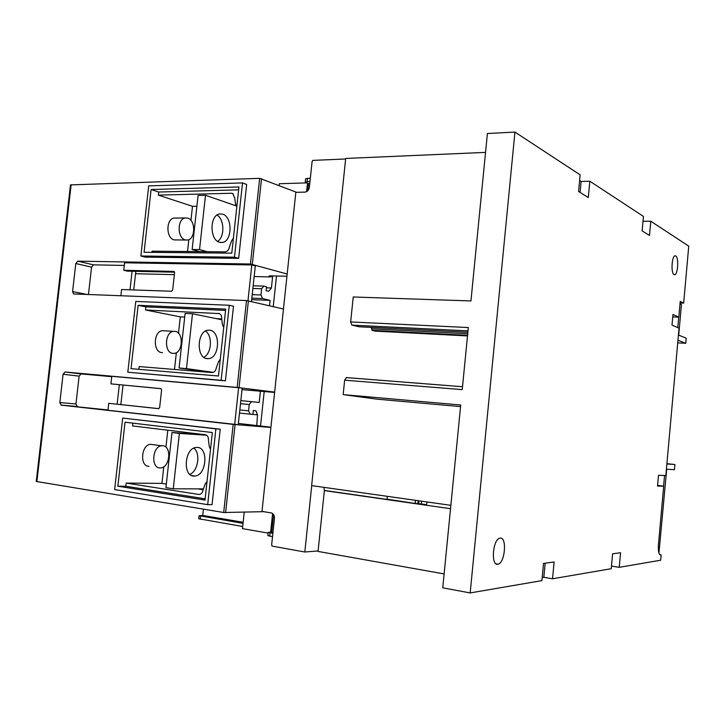 <?xml version="1.0" encoding="UTF-8"?>
<svg xmlns="http://www.w3.org/2000/svg" width="725" height="725" viewBox="0 0 725 725"><rect width="100%" height="100%" fill="white"/><g stroke="black" fill="none" stroke-linecap="round" stroke-linejoin="round"><path stroke-width="1.09" d="M107.989 409.951L61.253 405.148L233.178 424.388L270.896 427.46L261.997 511.397L271.44 512.947C273.552 513.789 274.558 515.602 274.458 518.384L271.657 544.865L272.083 546.106L304.826 552.006L318.103 550.937L318.058 551.426L444.117 573.928M242.712 526.504L198.75 518.756M272.528 536.69L267.869 535.603M270.652 532.014L272.6 513.536M244.234 512.176L242.476 528.643L268.132 533.083M243.047 523.359L199.085 515.711L202.728 515.439L243.156 522.281M272.872 533.355L268.214 532.313L272.999 532.177M202.728 515.439L203.408 509.149M271.748 531.96L273.579 514.596M324.365 490.444L415.162 503.458L418.706 503.676L418.996 500.812M415.162 503.458L387.05 499.181L387.34 496.335M418.706 503.676L426.672 504.654M415.189 503.213L415.479 500.323M677.957 340.215L685.741 343.269L686.194 338.167L678.709 335.122L681.446 304.609L680.014 303.911M677.793 327.6L678.736 317.142M666.909 463.665L674.921 464.526L674.467 469.682L666.701 469.247L658.943 553.048M663.592 486.14L664.544 475.518M685.741 343.269L677.721 342.871M674.921 464.526L666.882 463.973M426.934 501.945L426.608 505.271M174.363 274.657L135.557 273.733M236.196 205.51L235.19 205.538M196.91 206.226L192.497 206.308L190.938 220.418M188.817 239.631L187.512 251.502M235.607 205.673L236.268 205.664M203.082 489.547L199.52 488.994L203.163 489.003M217.998 318.964L221.56 319.607M218.007 318.882L221.587 319.054M163.778 466.746L161.938 483.394L166.324 484.064M197.671 488.877L203.063 489.701M167.81 430.17L165.934 447.171M207.033 481.409L205.175 484.055L203.018 490.064C202.456 493.045 201.006 494.504 198.668 494.441L126.177 483.077L161.938 483.394M205.148 498.836L125.824 486.239L126.177 483.077M210.495 449.527L209.253 446.455L208.447 440.066C208.573 437.42 207.685 435.662 205.782 434.801L132.566 425.947L132.874 423.137M125.035 422.213L212.334 432.535L205.012 500.105L117.867 486.203L125.035 422.213M221.605 318.9L216.431 318.647M184.703 317.079L180.308 316.861L178.495 333.264M176.356 352.658L174.498 369.469M220.291 359.147L218.424 361.875L216.277 367.928C215.715 370.892 214.265 372.433 211.917 372.541L139.2 366.569L138.892 369.333M180.308 316.861L145.526 309.983L145.87 306.865L225.575 310.4M145.526 309.983L219.385 313.59C221.034 314.46 221.796 316.073 221.651 318.438L222.466 324.655L223.717 327.582M138.14 305.307L225.711 309.122L218.461 376.003L131.044 368.672L138.14 305.307L145.87 306.865M233.414 238.099L231.547 240.917L229.399 247.017C228.846 249.971 227.387 251.584 225.04 251.856L152.096 251.176L151.96 252.363M192.497 206.308L158.358 195.125L158.703 192.034L238.643 189.841M158.358 195.125L231.411 193.258L232.816 193.584L234.719 198.016L235.543 204.069L236.803 206.852M151.117 189.524L238.96 186.959L231.782 253.17L144.085 252.282L151.117 189.524L158.703 192.034M238.389 423.445L270.933 427.188M234.673 424.442L238.625 387.703L242.177 388.147L238.244 424.732L107.953 410.268L108.732 403.317L158.847 408.637M296.616 192.315L259.65 178.332L70.488 184.902L36.25 481.454L223.699 512.502L263.737 511.678M120.858 404.559L123.042 385.084M119.335 384.73L117.142 404.16M77.358 406.535L75.944 403.979L79.125 376.13L81.082 373.919L111.741 376.683M61.253 405.148L59.831 402.547L63.084 374.254L65.06 372.007L237.148 387.44L274.648 392.125L283.457 309.004L246.5 300.567L73.606 293.933L72.582 291.559L75.799 263.528L77.783 261.172L250.433 264L287.173 274.014L295.827 192.333L304.944 192.107C307.355 191.762 308.841 190.14 309.385 187.24L312.094 161.53L312.756 160.397L345.635 158.983M133.735 289.955L135.82 271.34M132.095 271.259L130.011 289.828M88.441 294.567L91.568 267.163L93.534 264.852L124.292 265.423M108.732 403.317L158.558 408.664L159.654 407.486L161.593 389.95L160.959 388.627L110.925 383.869L111.786 376.311L238.625 387.703M110.925 383.869L161.086 388.691M247.977 300.721L251.829 264.942L255.3 265.912L251.475 301.518M120.867 295.791L121.573 289.538L171.562 291.242L172.659 290.009L174.58 272.645L174.036 271.422L123.748 270.271L124.591 262.794L251.829 264.942M123.748 270.271L127.473 271.15L174.571 272.192M274.612 392.433L242.014 389.624M286.937 276.243L270.026 275.853L269.029 275.962L271.34 276.814L270.353 276.932L254.158 276.542M117.867 486.203L125.824 486.239M148.988 466.338C139.59 466.683 141.049 444.905 150.465 444.307L153.165 444.661M160.089 467.933L160.896 467.897C170.212 467.244 171.816 445.648 162.545 445.712L161.575 445.757C152.214 446.373 150.746 468.305 160.089 467.933M162.445 352.64L161.602 352.577C152.83 351.852 153.492 331.397 162.309 330.691L164.484 330.827M172.731 353.383L174.29 353.392C183.008 352.658 183.824 332.385 175.169 331.37L173.465 331.352C164.684 332.059 164.013 352.658 172.731 353.383M185.836 240.038L174.091 239.884C165.898 238.19 165.889 218.85 174.109 218.062L175.686 218.044M185.265 239.912L187.503 240.038C195.605 239.241 195.777 220.092 187.675 218.107L185.292 217.935C177.127 218.723 177.118 238.199 185.265 239.912M114.65 489.574L207.685 504.654L215.887 428.874L122.679 418.08L114.65 489.574M122.679 418.08L220.201 429.191L212.053 504.591L207.685 504.654M215.887 428.874L220.201 429.191M127.817 372.224L221.152 380.281L229.272 305.27L135.765 301.419L127.817 372.224L225.43 380.843L233.495 306.213L229.272 305.27M221.152 380.281L225.43 380.843M140.858 256.007L234.483 257.176L242.522 182.927L148.725 185.881L140.858 256.007L145.263 257.13L238.67 258.354L246.654 184.476L242.522 182.927M234.483 257.176L238.67 258.354M203.19 488.886L173.275 488.804L179.356 433.423L206.589 435.208M205.646 434.755L171.988 432.535L165.925 487.662L173.275 488.804M197.227 447.416C208.718 447.316 206.643 475.111 195.088 476.035L194.11 476.089C182.492 476.688 184.377 448.331 196.004 447.47L197.227 447.416M189.868 474.368C198.052 471.187 200.78 453.315 193.901 448.113M260.411 391.147L259.206 402.475L240.845 400.581M272.7 275.917L271.404 288.052L268.658 291.314L266.111 290.671L266.519 286.801L263.864 286.121L261.625 288.74L260.964 294.975L262.541 298.555L270.09 300.377L269.519 305.742M211.229 372.487L179.093 368.001L185.111 313.417L192.497 313.762L221.56 319.698M213.259 372.351L186.47 368.599L192.497 313.762M210.005 330.219C220.726 331.552 219.63 357.624 208.818 358.621L206.906 358.621C196.085 357.769 196.964 331.144 207.867 330.192L210.005 330.219M203.834 357.28C211.646 353.583 212.778 335.729 205.492 331.035M270.896 427.46L274.648 392.125M283.457 309.004L287.173 274.014M305.578 178.794L310.345 178.142M306.584 191.654L307.482 183.217M279.116 185.482L279.297 183.733L306.702 182.899M307.753 190.766L308.506 183.633L305.243 181.957L310.001 181.377M308.506 183.633L309.765 183.597M179.093 368.001L186.47 368.599M171.988 432.535L179.356 433.423M207.096 251.693L199.538 249.572L205.501 195.279L236.395 205.954M222.648 214.156C232.68 216.775 232.381 241.407 222.339 242.449L219.584 242.286C209.48 240.12 209.534 214.944 219.675 213.929L222.648 214.156M217.627 241.352C224.868 237.066 224.478 219.322 217.011 215.062M199.538 249.572L192.143 249.509L199.728 251.62M205.501 195.279L198.088 195.46L192.143 249.509M264.208 391.491L260.538 426.037M276.506 275.998L273.252 306.621M311.732 485.623L304.826 552.006M251.512 401.623L249.237 404.55L240.51 403.689M249.237 404.55L248.557 410.848L239.839 409.951M248.557 410.848L250.17 414.174L239.504 413.06M250.17 414.174L252.889 414.437L253.306 410.522L255.907 410.785L257.502 414.872L252.889 414.392M257.502 414.872L256.741 425.62M271.032 287.961L266.41 287.825M263.864 286.121L253.17 285.804M261.625 288.74L252.88 288.478M260.964 294.975L252.209 294.676M262.541 298.555L251.838 298.165M270.09 300.377L251.675 299.688M324.002 487.354L324.356 490.598L318.103 550.937M659.904 554.725L661.137 554.915L660.239 554.924M660.647 554.987C658.798 554.525 658.055 551.127 658.436 544.801L663.692 486.158L657.548 486.076L658.518 475.283L665.84 475.573L679.044 328.126L672.002 325.135L672.963 314.478L678.827 317.142L680.231 301.419L683.657 303.123L688.75 246.147L650.778 221.225L649.482 235.444L642.123 230.885L643.447 216.413L589.833 181.223L588.301 197.526L578.577 191.5L580.145 174.861L514.94 132.068L470.181 592.932L541.91 580.616L543.533 563.434L554.118 561.957L552.532 578.786L611.238 568.699L612.598 553.818L620.573 552.713L619.241 567.331L660.665 560.217L661.137 554.915M663.692 486.158L657.611 485.433M678.827 317.142L672.746 316.916M500.241 538.122C507.156 536.935 505.053 562.79 498.12 564.186L497.722 564.268C490.716 565.881 492.755 539.509 499.743 538.213L500.241 538.122M675.736 255.943C678.899 257.384 678.02 274.295 674.757 274.712L674.051 274.612C670.861 273.379 671.703 256.197 674.984 255.825L675.736 255.943M683.657 303.123L680.095 303.005M545.155 563.207L543.832 577.299L542.2 577.571M552.532 578.786L543.832 577.299M619.241 567.331L611.474 566.089M514.94 132.068L487.399 133.527L470.942 300.947L353.229 296.978L350.655 321.936L468.332 327.546L462.233 389.624L344.647 380.181L343.161 394.618L460.719 405.003L442.748 587.839L470.181 592.932M579.619 180.498L581.106 181.458L589.833 181.223M581.106 181.458L580.072 192.424M643.002 221.279L650.778 221.225M359.256 326.794L351.906 325.135L350.655 321.936M375.568 331.144L372.043 330.364L371.599 327.41M344.647 380.181L346.496 377.589L462.514 386.724L346.178 377.589M343.161 394.618L376.746 399.131L460.565 406.607M485.542 152.395L345.689 158.449L311.641 485.605L450.859 505.334M269.664 536.192L270.017 532.857M200.218 519.218L200.553 516.146M421.397 503.902L421.66 501.192M417.863 503.685L418.153 500.694M198.668 494.441L199.602 494.441M218.352 313.354L219.276 313.544M231.411 193.258L233.387 193.974M235.081 424.578L225.611 512.657M75.944 403.979L59.831 402.547M79.125 376.13L63.084 374.254M81.082 373.919L65.06 372.007M87.227 294.513L72.582 291.559M91.568 267.163L75.799 263.528M93.534 264.852L77.783 261.172M233.178 424.388L223.699 512.502M261.526 178.613L252.318 264.244M248.394 300.803L239.051 387.639M246.5 300.567L237.148 387.44M259.65 178.332L250.433 264M270.923 275.872L270.842 276.569M71.15 184.721L36.875 481.636M307.463 178.241L307.119 181.468M468.006 330.863L351.906 325.135M467.87 332.24L358.957 326.776M467.725 333.718L371.454 328.824M467.571 335.312L372.043 330.364M467.507 335.929L375.296 331.126M450.533 508.705L324.356 490.598M268.214 532.313L267.869 535.639M199.085 515.711L198.75 518.774M61.009 405.094L77.113 406.48M161.575 445.757L150.465 444.307M173.465 331.352L162.309 330.691M185.292 217.935L174.109 218.062M271.34 276.796L271.44 275.881M195.088 476.035L191.627 475.528M208.818 358.621L206 358.413M305.243 181.957L305.587 178.731M220.255 242.44L222.339 242.449M496.027 563.842L498.12 564.186M674.25 274.702L674.757 274.712"/></g></svg>
